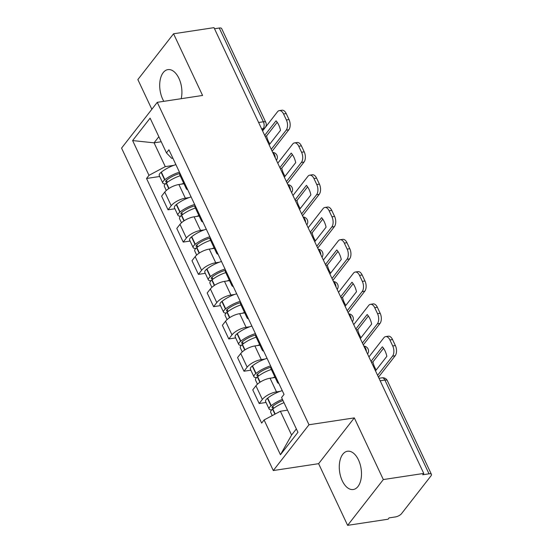 <?xml version="1.0" encoding="UTF-8"?>
<svg xmlns="http://www.w3.org/2000/svg" width="553" height="553" viewBox="0 0 553 553"><rect width="100%" height="100%" fill="white"/><g stroke="black" fill="none" stroke-linecap="round" stroke-linejoin="round"><path stroke-width="0.83" d="M358.503 459.965A19.362 10.853 -98.6 0 0 347.478 451.241A19.362 10.853 -98.6 0 0 342.266 480.792A19.362 10.853 -98.6 0 0 353.284 489.516A19.362 10.853 -98.6 0 0 358.503 459.965M181.19 98.697A19.362 10.853 -98.6 0 0 178.923 78.339A19.362 10.853 -98.6 0 0 167.905 69.616A19.362 10.853 -98.6 0 0 162.686 99.167A19.362 10.853 -98.6 0 0 163.833 101.33M347.63 525.35L383.326 479.562L423.764 473.43L213.99 27.65L173.559 33.781L202.578 95.455L157.266 102.326L121.57 148.114L273.3 470.548L318.611 463.677L347.63 525.35L388.061 519.219L389.105 517.885L395.402 516.931A4.963 1.929 154.8 0 0 401.547 513.64L431.001 475.863A4.963 1.929 154.8 0 0 431.43 474.363A4.963 1.929 154.8 0 0 429.017 473.81L384.902 380.056A4.963 2.786 -98.6 0 0 382.075 377.823L378.992 378.287M173.559 33.781L137.863 79.57L151.847 109.287M383.326 479.562L354.307 417.888L308.996 424.759L157.266 102.326M423.764 473.43L422.72 474.764L429.017 473.81M214.509 28.749L219.251 28.03A4.963 1.929 -25.2 0 1 221.663 28.583L265.779 122.337A4.963 1.929 154.8 0 0 263.366 121.778L219.251 28.03M183.955 183.755L178.909 184.522A11.419 4.431 154.8 0 0 164.78 192.078L161.607 196.149L168.029 209.808L171.209 205.737A11.419 4.431 -25.2 0 1 185.338 198.181L188.967 197.628M179.877 173.075A11.419 4.431 154.8 0 0 179.822 174.962L186.25 188.621A11.419 4.431 -25.2 0 1 186.306 186.734M174.9 208.764L168.029 209.808M187.744 189.783A11.419 4.431 -25.2 0 1 186.25 188.621M199.149 216.036L194.103 216.804A11.419 4.431 154.8 0 0 179.974 224.359L176.794 228.43L183.223 242.09L186.396 238.018A11.419 4.431 -25.2 0 1 200.532 230.463L204.154 229.917M195.071 205.363A11.419 4.431 154.8 0 0 195.015 207.251L201.444 220.91A11.419 4.431 -25.2 0 1 201.499 219.016M190.087 241.053L183.223 242.09M202.93 222.064A11.419 4.431 -25.2 0 1 201.444 220.91M214.343 248.325L209.297 249.092A11.419 4.431 154.8 0 0 195.161 256.647L191.988 260.719L198.416 274.378L201.589 270.306A11.419 4.431 -25.2 0 1 215.725 262.751L219.347 262.198M210.264 237.645A11.419 4.431 154.8 0 0 210.209 239.532L216.631 253.191A11.419 4.431 -25.2 0 1 216.693 251.304M205.281 273.334L198.416 274.378M218.124 254.352A11.419 4.431 -25.2 0 1 216.631 253.191M229.536 280.606L224.49 281.373A11.419 4.431 154.8 0 0 210.354 288.936L207.181 293.007L213.61 306.659L216.783 302.588A11.419 4.431 -25.2 0 1 230.919 295.032L234.541 294.486M225.458 269.933A11.419 4.431 154.8 0 0 225.396 271.82L231.825 285.479A11.419 4.431 -25.2 0 1 231.887 283.592M220.474 305.622L213.61 306.659M233.318 286.634A11.419 4.431 -25.2 0 1 231.825 285.479M244.73 312.894L239.684 313.662A11.419 4.431 154.8 0 0 225.548 321.217L222.375 325.288L228.797 338.948L231.977 334.876A11.419 4.431 -25.2 0 1 246.106 327.321L249.735 326.768M240.652 302.214A11.419 4.431 154.8 0 0 240.59 304.102L247.018 317.761A11.419 4.431 -25.2 0 1 247.073 315.874M235.668 337.904L228.797 338.948M248.511 318.922A11.419 4.431 -25.2 0 1 247.018 317.761M259.917 345.176L254.871 345.943A11.419 4.431 154.8 0 0 240.742 353.505L237.562 357.577L243.991 371.236L247.163 367.164A11.419 4.431 -25.2 0 1 261.299 359.602L264.922 359.056M255.839 334.503A11.419 4.431 154.8 0 0 255.783 336.39L262.212 350.049A11.419 4.431 -25.2 0 1 262.267 348.162M250.862 370.192L243.991 371.236M263.705 351.203A11.419 4.431 -25.2 0 1 262.212 350.049M275.111 377.464L270.064 378.231A11.419 4.431 154.8 0 0 255.928 385.787L252.756 389.858L259.184 403.517L262.357 399.446A11.419 4.431 -25.2 0 1 276.493 391.89L280.115 391.337M271.032 366.784A11.419 4.431 154.8 0 0 270.977 368.671L277.406 382.33A11.419 4.431 -25.2 0 1 277.461 380.443M266.048 402.473L259.184 403.517M278.892 383.492A11.419 4.431 -25.2 0 1 277.406 382.33M161.22 141.748L154.073 142.833L165.271 166.633L173.773 165.347M172.875 158.186L171.727 158.358L166.474 152.911L150.112 118.148L132.623 140.573L154.073 142.833L158.849 136.709M287.525 410.167L280.378 411.252L291.583 435.052L280.454 454.732L297.943 432.301L281.581 397.538L284.028 394.4L168.914 149.78L166.474 152.911M280.454 454.732L264.099 419.962L280.378 411.252M165.271 166.633L148.985 175.342L146.538 178.481L261.652 423.1L264.099 419.962M148.985 175.342L132.623 140.573M273.3 470.548L308.996 424.759M318.611 463.677L354.307 417.888M291.583 435.052L296.353 428.928M159.706 176.483L146.538 178.481M265.046 136.142L266.581 135.907L277.198 122.289M269.892 143.946A15.387 8.627 81.4 0 1 268.357 141.257A15.387 8.627 81.4 0 1 266.581 135.907M179.462 172.183A18.864 7.32 154.8 0 0 164.905 179.677L164.656 179.877A6.27 2.433 154.8 0 0 162.796 183.05A6.27 2.433 154.8 0 0 165.513 183.796M162.796 183.05L159.243 175.501A6.27 2.433 -25.2 0 1 161.103 172.322L161.345 172.128A18.864 7.32 -25.2 0 1 175.909 164.635M166.294 190.481L164.359 186.361A6.27 2.433 -25.2 0 1 166.218 183.188L166.46 182.988A18.864 7.32 -25.2 0 1 180.195 175.757M167.898 181.909L167.193 182.02A3.042 1.182 -25.2 0 1 165.72 181.681A3.042 1.182 -25.2 0 1 166.619 180.14L166.868 179.939A15.636 6.069 -25.2 0 1 179.739 173.497M181.446 184.135A18.864 7.32 -25.2 0 1 183.748 183.313M271.253 149.331L286.184 130.176A7.445 4.175 -98.6 0 0 286.385 119.966L289.025 119.566A7.445 4.175 81.4 0 1 288.825 129.775L272.131 151.197M262.585 130.916L277.516 111.761A7.445 4.175 -98.6 0 1 279.32 110.607A7.445 4.175 -98.6 0 1 283.558 113.966L286.385 119.966M279.32 110.607L281.961 110.206A7.445 4.175 81.4 0 1 286.205 113.565L283.558 113.966M289.025 119.566L286.205 113.565M264.68 135.361L276.03 120.803A15.387 8.627 -98.6 0 1 280.509 130.321L269.159 144.879M280.24 168.43L281.774 168.195L292.392 154.577M285.085 176.227A15.387 8.627 81.4 0 1 283.551 173.545A15.387 8.627 81.4 0 1 281.774 168.195M194.656 204.472A18.864 7.32 154.8 0 0 180.091 211.965L179.849 212.158A6.27 2.433 154.8 0 0 177.99 215.338A6.27 2.433 154.8 0 0 180.7 216.085M177.99 215.338L174.437 207.783A6.27 2.433 -25.2 0 1 176.296 204.603L176.538 204.41A18.864 7.32 -25.2 0 1 191.096 196.916M181.488 222.762L179.545 218.649A6.27 2.433 -25.2 0 1 181.405 215.47L181.654 215.276A18.864 7.32 -25.2 0 1 195.389 208.046M183.091 214.198L182.386 214.301A3.042 1.182 -25.2 0 1 180.907 213.963A3.042 1.182 -25.2 0 1 181.813 212.421L182.055 212.228A15.636 6.069 -25.2 0 1 194.933 205.785M196.64 216.423A18.864 7.32 -25.2 0 1 198.942 215.594M286.44 181.619L301.378 162.464A7.445 4.175 -98.6 0 0 301.579 152.248L304.219 151.847A7.445 4.175 81.4 0 1 304.019 162.064L287.318 183.478M277.779 163.197L292.71 144.043A7.445 4.175 -98.6 0 1 294.514 142.895A7.445 4.175 -98.6 0 1 298.751 146.248L301.579 152.248M294.514 142.895L297.155 142.494A7.445 4.175 81.4 0 1 301.392 145.847L298.751 146.248M304.219 151.847L301.392 145.847M279.873 167.649L291.217 153.091A15.387 8.627 -98.6 0 1 295.703 162.61L284.353 177.167M295.426 200.711L296.968 200.476L307.586 186.859M300.272 208.516A15.387 8.627 81.4 0 1 298.744 205.827A15.387 8.627 81.4 0 1 296.968 200.476M209.843 236.76A18.864 7.32 154.8 0 0 195.285 244.246L195.043 244.447A6.27 2.433 154.8 0 0 193.184 247.62A6.27 2.433 154.8 0 0 195.893 248.366M193.184 247.62L189.631 240.071A6.27 2.433 -25.2 0 1 191.483 236.891L191.732 236.698A18.864 7.32 -25.2 0 1 206.29 229.205M196.674 255.051L194.739 250.931A6.27 2.433 -25.2 0 1 196.598 247.758L196.847 247.557A18.864 7.32 -25.2 0 1 210.582 240.327M198.285 246.486L197.58 246.59A3.042 1.182 -25.2 0 1 196.101 246.251A3.042 1.182 -25.2 0 1 197.006 244.709L197.248 244.509A15.636 6.069 -25.2 0 1 210.126 238.066M211.827 248.705A18.864 7.32 -25.2 0 1 214.135 247.882M301.634 213.9L316.565 194.746A7.445 4.175 -98.6 0 0 316.772 184.536L319.413 184.135A7.445 4.175 81.4 0 1 319.212 194.345L302.512 215.767M292.966 195.486L307.903 176.331A7.445 4.175 -98.6 0 1 309.708 175.177A7.445 4.175 -98.6 0 1 313.945 178.536L316.772 184.536M309.708 175.177L312.348 174.776A7.445 4.175 81.4 0 1 316.586 178.135L313.945 178.536M319.413 184.135L316.586 178.135M295.06 199.93L306.41 185.373A15.387 8.627 -98.6 0 1 310.89 194.898L299.539 209.456M310.62 233L312.155 232.765L322.772 219.147M315.466 240.797A15.387 8.627 81.4 0 1 313.938 238.115A15.387 8.627 81.4 0 1 312.155 232.765M225.036 269.041A18.864 7.32 154.8 0 0 210.479 276.535L210.23 276.728A6.27 2.433 154.8 0 0 208.377 279.908A6.27 2.433 154.8 0 0 211.087 280.654M208.377 279.908L204.817 272.353A6.27 2.433 -25.2 0 1 206.677 269.173L206.926 268.979A18.864 7.32 -25.2 0 1 221.483 261.486M211.868 287.332L209.933 283.219A6.27 2.433 -25.2 0 1 211.792 280.039L212.034 279.846A18.864 7.32 -25.2 0 1 225.769 272.615M213.472 278.767L212.767 278.871A3.042 1.182 -25.2 0 1 211.294 278.532A3.042 1.182 -25.2 0 1 212.193 276.991L212.442 276.797A15.636 6.069 -25.2 0 1 225.32 270.355M227.02 280.993A18.864 7.32 -25.2 0 1 229.329 280.164M316.828 246.189L331.759 227.034A7.445 4.175 -98.6 0 0 331.959 216.817L334.6 216.417A7.445 4.175 81.4 0 1 334.399 226.633L317.705 248.048M308.159 227.767L323.09 208.612A7.445 4.175 -98.6 0 1 324.901 207.465A7.445 4.175 -98.6 0 1 329.139 210.817L331.959 216.817M324.901 207.465L327.542 207.064A7.445 4.175 81.4 0 1 331.779 210.416L329.139 210.817M334.6 216.417L331.779 210.416M310.254 232.219L321.604 217.661A15.387 8.627 -98.6 0 1 326.083 227.179L314.733 241.737M325.814 265.281L327.348 265.046L337.966 251.428M330.659 273.085A15.387 8.627 81.4 0 1 329.132 270.396A15.387 8.627 81.4 0 1 327.348 265.046M240.23 301.33A18.864 7.32 154.8 0 0 225.672 308.816L225.424 309.016A6.27 2.433 154.8 0 0 223.564 312.189A6.27 2.433 154.8 0 0 226.281 312.936M223.564 312.189L220.011 304.641A6.27 2.433 -25.2 0 1 221.871 301.461L222.119 301.267A18.864 7.32 -25.2 0 1 236.677 293.774M227.062 319.62L225.126 315.5A6.27 2.433 -25.2 0 1 226.986 312.327L227.228 312.127A18.864 7.32 -25.2 0 1 240.963 304.897M228.666 311.056L227.96 311.159A3.042 1.182 -25.2 0 1 226.488 310.821A3.042 1.182 -25.2 0 1 227.387 309.279L227.636 309.079A15.636 6.069 -25.2 0 1 240.514 302.636M242.214 313.274A18.864 7.32 -25.2 0 1 244.516 312.452M332.021 278.47L346.952 259.316A7.445 4.175 -98.6 0 0 347.153 249.106L349.793 248.705A7.445 4.175 81.4 0 1 349.593 258.922L332.899 280.336M323.353 260.055L338.284 240.901A7.445 4.175 -98.6 0 1 340.088 239.746A7.445 4.175 -98.6 0 1 344.332 243.106L347.153 249.106M340.088 239.746L342.729 239.345A7.445 4.175 81.4 0 1 346.973 242.705L344.332 243.106M349.793 248.705L346.973 242.705M325.447 264.5L336.798 249.942A15.387 8.627 -98.6 0 1 341.277 259.468L329.927 274.025M341.007 297.569L342.542 297.334L353.16 283.717M345.853 305.367A15.387 8.627 81.4 0 1 344.319 302.685A15.387 8.627 81.4 0 1 342.542 297.334M255.424 333.611A18.864 7.32 154.8 0 0 240.866 341.104L240.617 341.298A6.27 2.433 154.8 0 0 238.758 344.478A6.27 2.433 154.8 0 0 241.467 345.224M238.758 344.478L235.205 336.922A6.27 2.433 -25.2 0 1 237.064 333.742L237.306 333.549A18.864 7.32 -25.2 0 1 251.871 326.056M242.255 351.902L240.313 347.789A6.27 2.433 -25.2 0 1 242.173 344.609L242.421 344.415A18.864 7.32 -25.2 0 1 256.157 337.185M243.859 343.337L243.154 343.448A3.042 1.182 -25.2 0 1 241.675 343.102A3.042 1.182 -25.2 0 1 242.58 341.56L242.822 341.367A15.636 6.069 -25.2 0 1 255.7 334.924M257.408 345.563A18.864 7.32 -25.2 0 1 259.71 344.733M347.215 310.758L362.146 291.604A7.445 4.175 -98.6 0 0 362.346 281.387L364.987 280.993A7.445 4.175 81.4 0 1 364.786 291.203L348.086 312.618M338.547 292.337L353.478 273.182A7.445 4.175 -98.6 0 1 355.282 272.035A7.445 4.175 -98.6 0 1 359.519 275.387L362.346 281.387M355.282 272.035L357.922 271.634A7.445 4.175 81.4 0 1 362.16 274.986L359.519 275.387M364.987 280.993L362.16 274.986M340.641 296.788L351.991 282.23A15.387 8.627 -98.6 0 1 356.471 291.749L345.12 306.307M356.194 329.851L357.736 329.616L368.353 315.998M361.04 337.655A15.387 8.627 81.4 0 1 359.512 334.973A15.387 8.627 81.4 0 1 357.736 329.616M270.617 365.899A18.864 7.32 154.8 0 0 256.053 373.386L255.811 373.586A6.27 2.433 154.8 0 0 253.951 376.759A6.27 2.433 154.8 0 0 256.661 377.505M253.951 376.759L250.398 369.21A6.27 2.433 -25.2 0 1 252.258 366.031L252.5 365.837A18.864 7.32 -25.2 0 1 267.058 358.344M257.442 384.19L255.507 380.077A6.27 2.433 -25.2 0 1 257.366 376.897L257.615 376.704A18.864 7.32 -25.2 0 1 271.35 369.466M259.053 375.625L258.348 375.729A3.042 1.182 -25.2 0 1 256.869 375.39A3.042 1.182 -25.2 0 1 257.774 373.849L258.016 373.648A15.636 6.069 -25.2 0 1 270.894 367.206M272.601 377.844A18.864 7.32 -25.2 0 1 274.903 377.022M362.402 343.04L377.34 323.885A7.445 4.175 -98.6 0 0 377.54 313.675L380.181 313.274A7.445 4.175 81.4 0 1 379.98 323.491L363.28 344.906M353.74 324.625L368.671 305.47A7.445 4.175 -98.6 0 1 370.475 304.316A7.445 4.175 -98.6 0 1 374.713 307.675L377.54 313.675M370.475 304.316L373.116 303.915A7.445 4.175 81.4 0 1 377.353 307.274L374.713 307.675M380.181 313.274L377.353 307.274M355.828 329.07L367.178 314.512A15.387 8.627 -98.6 0 1 371.657 324.037L360.307 338.595M371.388 362.139L372.922 361.904L383.54 348.286M376.234 369.936A15.387 8.627 81.4 0 1 374.706 367.254A15.387 8.627 81.4 0 1 372.922 361.904M282.438 399.356A18.864 7.32 154.8 0 0 271.246 405.674L271.005 405.867A6.27 2.433 154.8 0 0 269.145 409.047A6.27 2.433 154.8 0 0 271.855 409.794M269.145 409.047L265.585 401.492A6.27 2.433 -25.2 0 1 267.445 398.312L267.693 398.119A18.864 7.32 -25.2 0 1 282.251 390.625M272.228 415.614L270.7 412.358A6.27 2.433 -25.2 0 1 272.56 409.179L272.809 408.985A18.864 7.32 -25.2 0 1 284 402.667M274.24 407.907L273.541 408.017A3.042 1.182 -25.2 0 1 272.062 407.672A3.042 1.182 -25.2 0 1 272.961 406.13L273.21 405.937A15.636 6.069 -25.2 0 1 282.984 400.51M377.595 375.328L392.526 356.173A7.445 4.175 -98.6 0 0 392.727 345.957L395.374 345.563A7.445 4.175 81.4 0 1 395.167 355.773L378.473 377.187M368.927 356.906L383.865 337.752A7.445 4.175 -98.6 0 1 385.669 336.604A7.445 4.175 -98.6 0 1 389.906 339.957L392.727 345.957M385.669 336.604L388.31 336.203A7.445 4.175 81.4 0 1 392.547 339.556L389.906 339.957M395.374 345.563L392.547 339.556M371.022 361.358L382.372 346.8A15.387 8.627 -98.6 0 1 386.851 356.319L375.501 370.876M366.404 351.549A4.963 2.786 -98.6 0 0 365.651 348.39A4.963 2.786 -98.6 0 0 363.985 346.392M351.217 319.261A4.963 2.786 -98.6 0 0 350.457 316.109A4.963 2.786 -98.6 0 0 348.791 314.111M336.024 286.979A4.963 2.786 -98.6 0 0 335.263 283.82A4.963 2.786 -98.6 0 0 333.597 281.823M320.83 254.691A4.963 2.786 -98.6 0 0 320.069 251.539A4.963 2.786 -98.6 0 0 318.404 249.541M305.636 222.41A4.963 2.786 -98.6 0 0 304.876 219.251A4.963 2.786 -98.6 0 0 303.217 217.253M290.449 190.121A4.963 2.786 -98.6 0 0 289.689 186.969A4.963 2.786 -98.6 0 0 288.023 184.972M275.256 157.84A4.963 2.786 -98.6 0 0 274.495 154.681A4.963 2.786 -98.6 0 0 272.829 152.683M262.143 129.983L263.235 128.586A4.963 2.786 -98.6 0 0 263.366 121.778L258.624 122.496M261.604 128.835L263.235 128.586A4.963 3.629 -142.1 0 0 265.198 127.501A4.963 4.963 0 0 0 265.779 122.337M276.493 391.89L270.064 378.231M261.299 359.602L254.871 345.943M246.106 327.321L239.684 313.662M230.919 295.032L224.49 281.373M215.725 262.751L209.297 249.092M200.532 230.463L194.103 216.804M185.338 198.181L178.909 184.522M247.163 367.164L240.742 353.505M231.977 334.876L225.548 321.217M216.783 302.588L210.354 288.936M201.589 270.306L195.161 256.647M186.396 238.018L179.974 224.359M171.209 205.737L164.78 192.078M262.357 399.446L255.928 385.787M380.16 380.782L384.902 380.056A4.963 1.929 154.8 0 1 387.314 380.616A4.963 4.963 0 0 0 382.075 377.823M164.905 179.677L161.345 172.128M164.656 179.877L161.103 172.322M168.762 188.594L166.218 183.188M167.193 182.02L166.398 180.326M169.018 188.421L166.46 182.988M288.825 129.775L286.184 130.176M180.091 211.965L176.538 204.41M179.849 212.158L176.296 204.603M183.949 220.875L181.405 215.47M182.386 214.301L181.584 212.608M184.211 220.709L181.654 215.276M304.019 162.064L301.378 162.464M195.285 244.246L191.732 236.698M195.043 244.447L191.483 236.891M199.142 253.163L196.598 247.758M197.58 246.59L196.778 244.896M199.405 252.998L196.847 247.557M319.212 194.345L316.565 194.746M210.479 276.535L206.926 268.979M210.23 276.728L206.677 269.173M214.336 285.445L211.792 280.039M212.767 278.871L211.972 277.177M214.592 285.279L212.034 279.846M334.399 226.633L331.759 227.034M225.672 308.816L222.119 301.267M225.424 309.016L221.871 301.461M229.53 317.733L226.986 312.327M227.96 311.159L227.165 309.466M229.785 317.567L227.228 312.127M349.593 258.922L346.952 259.316M240.866 341.104L237.306 333.549M240.617 341.298L237.064 333.742M244.716 350.014L242.173 344.609M243.154 343.448L242.359 341.747M244.979 349.849L242.421 344.415M364.786 291.203L362.146 291.604M256.053 373.386L252.5 365.837M255.811 373.586L252.258 366.031M259.91 382.303L257.366 376.897M258.348 375.729L257.546 374.035M260.173 382.137L257.615 376.704M379.98 323.491L377.34 323.885M271.246 405.674L267.693 398.119M271.005 405.867L267.445 398.312M274.91 414.176L272.56 409.179M273.541 408.017L272.74 406.317M275.18 414.031L272.809 408.985M395.167 355.773L392.526 356.173M276.41 160.294A4.963 4.963 0 0 0 272.691 152.393M291.604 192.582A4.963 4.963 0 0 0 287.885 184.681M306.797 224.864A4.963 4.963 0 0 0 303.079 216.963M321.984 257.152A4.963 4.963 0 0 0 318.272 249.251M337.178 289.433A4.963 4.963 0 0 0 333.459 281.532M352.372 321.722A4.963 4.963 0 0 0 348.653 313.821M367.565 354.003A4.963 4.963 0 0 0 363.846 346.102M387.314 380.616L431.43 474.363M265.198 127.501L262.564 130.874"/></g></svg>
